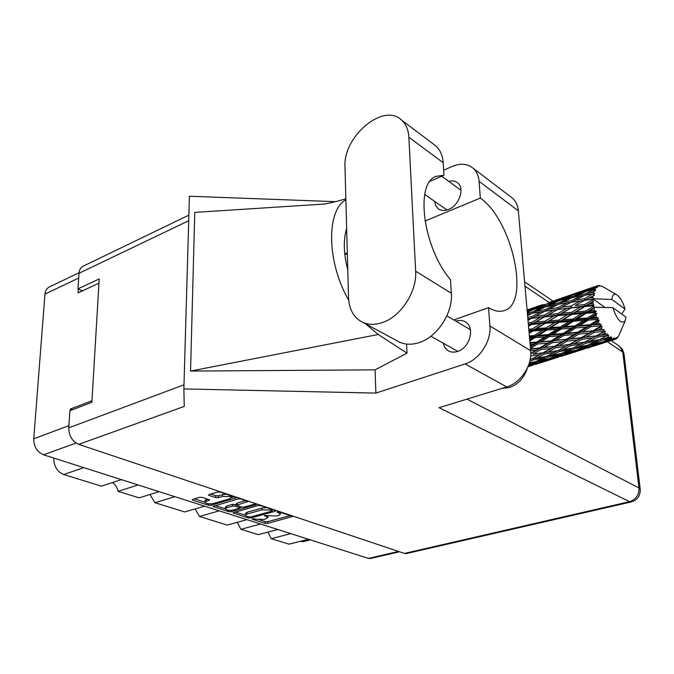 <?xml version="1.0" encoding="UTF-8"?>
<svg xmlns="http://www.w3.org/2000/svg" width="674" height="674" viewBox="0 0 674 674"><rect width="100%" height="100%" fill="white"/><g stroke="black" fill="none" stroke-linecap="round" stroke-linejoin="round"><path stroke-width="1.01" d="M231.334 495.837L231.308 497.606L229.91 496.536L222.664 496.435L218.494 497.656L215.79 497.623L209.024 495.398L208.468 494.986L209.05 494.548L217.491 492.045L220.23 492.079L236.414 497.715L211.24 505.273L208.578 505.239L192.84 500.192L192.275 499.779L192.831 499.358L192.84 500.192M207.541 499.046L206.497 499.35L206.455 501.186L204.947 502.307C206.295 503.815 209.167 504.211 213.54 503.478L229.724 498.785L231.308 497.606L234.257 496.772M256.305 504.144L254.452 504.127L244.013 507.067L241.376 507.042L236.582 505.256L247.813 501.523L240.787 498.954L238.099 498.92L212.967 506.427L228.722 511.692L231.334 511.726L256.221 504.716L256.305 504.144M206.455 501.186L209.707 499.973L202.385 497.361L199.673 497.328L192.831 499.358M258.016 505.567L232.977 512.847L248.209 517.944L250.77 517.969L275.144 511.288L275.759 510.858L275.295 510.504L260.653 505.601L258.016 505.567M399.53 551.779L370.481 558.502L368.459 558.401L43.507 454.798C37.07 451.968 33.818 446.626 33.742 438.799L44.973 294.108C45.31 290.705 46.7 288.362 49.143 287.082L79.069 272.726M255.834 519.283L254.157 518.744L252.295 519.25L265.16 523.378L267.679 523.403L292.583 516.469L279.356 511.861L277.107 512.139L280.569 514.051L278.598 515.416L276.551 515.972L264.435 515.602L267.932 517.506L266.011 518.828L264.006 519.376L255.834 519.283M174.886 496.687L154.91 502.72L184.735 511.937L204.626 506.166M138.136 484.968L118.085 491.338L139.139 497.842L159.157 491.666M290.806 533.639L271.268 538.686L289.003 544.162L308.456 539.267M260.611 524.01L240.93 529.301L258.26 534.659L277.857 529.511M219.261 510.833L199.42 516.478L227.222 525.071L246.962 519.662M72.388 409.784L70.366 409.059L70.265 410.601M70.366 409.059L91.984 400.71M78.319 289.02L78.066 292.895L98.952 283.164M310.301 539.857L303.014 541.685L300.419 541.289M83.787 467.638L63.668 474.513L101.386 486.173L121.472 479.652M149.973 494.497L154.91 502.72M112.516 482.559C115.33 484.572 117.183 487.496 118.085 491.338M63.668 474.513C57.18 471.699 53.869 466.273 53.752 458.21M267.915 532.123L271.268 538.686M237.214 522.333L240.93 529.301M195.157 508.912L199.42 516.478M267.932 515.821L267.932 517.506M280.561 512.358L280.569 514.051M259.549 519.822L265.16 521.634L267.688 521.659L290.384 515.551M272.347 510.269L273.577 509.923M235.192 511.979L245.361 515.256L246.92 516.419L250.517 517.017L271.917 511.128L272.018 510.58L270.232 509.982L261.883 509.881L247.232 513.95L245.361 515.265M266.693 507.623L261.891 508.086L261.883 509.881M245.361 515.18L245.378 513.487L247.248 512.164L261.891 508.086M225.352 508.811L215.183 505.534M245.656 500.58L237.197 503.006L236.608 503.436L236.582 505.256M241.477 507.067L239.978 507.497M226.894 507.749L225.352 508.87C226.666 510.311 229.463 510.673 233.743 509.965L239.978 507.952L235.184 506.174L232.547 506.14L226.894 507.749L226.919 505.947L225.377 507.059L225.352 508.794M226.919 505.947L232.564 504.329L236.591 504.818M206.497 499.35L204.98 500.479L204.947 502.231M226.472 494.168L222.69 494.59L222.664 496.435M210.659 494.067L215.823 495.778L218.519 495.811L222.69 494.59M194.491 498.87L204.947 502.24M362.789 322.349L397.02 340.766C403.507 344.7 411.005 345.273 419.506 342.468C437.485 336.722 453.012 312.854 451.344 293.232L450.493 279.643C423.12 247.99 414.695 183.058 436.061 176.352L443.964 175.24L443.18 162.729C442.649 155.492 440.189 149.881 435.783 145.896L433.475 144.152M348.517 297.327C348.964 308.136 352.856 316.013 360.194 320.95C366.698 324.919 374.264 325.399 382.891 322.391C401.123 316.232 417.113 291.404 415.647 271.226L408.865 137.218C408.41 129.804 405.984 124.092 401.586 120.09C383.396 102.128 342.721 136.856 344.995 167.026L348.517 297.327M527.405 367.987C524.279 377.836 518.281 384.349 509.409 387.533L502.088 388.334M443.088 343.117L444.798 347.447L447.848 350.539C450.679 352.308 453.922 352.603 457.579 351.44C469.576 348.054 475.263 327.893 465.877 322.239C462.971 320.31 459.634 319.956 455.868 321.161M434.629 201.358L435.674 205.545L438.075 208.637C440.931 210.793 444.427 211.063 448.572 209.437C459.146 205.545 465.026 188.4 457.705 182.924C455.287 180.961 452.305 180.438 448.741 181.373M510.538 196.69L512.366 198.08C515.812 201.189 517.809 205.444 518.34 210.827L479.062 181.306C478.591 175.745 476.619 171.39 473.148 168.247C467.47 163.613 460.46 163.024 452.119 166.478L443.652 170.202M404.434 553.421L629.524 501.675L631.209 501.936L406.405 553.548L404.434 553.421L78.681 444.351L184.246 406.43L183.867 388.932L375.89 393.094L465.085 363.935C479.357 359.655 491.413 341.322 489.922 325.989L530.674 350.716L518.34 210.827M530.674 350.716C532.308 365.519 520.69 382.984 506.713 386.91L439.035 407.703L629.524 501.675C635.97 499.493 639.12 494.918 638.977 487.951L622.776 352.131L607.417 341.777M489.922 325.989L488.54 307.656L453.787 319.939M365.738 323.941L378.232 334.489L407.003 353.151L406.582 344.069M407.003 353.151L375.064 369.849L375.89 393.094M345.855 198.796C335.29 202.065 321.043 204.904 322.93 204.138L194.778 212.394L190.54 371.079L375.064 369.849M183.867 388.932L189.411 196.244L335.425 201.661M424.999 221.047L480.326 198.08L479.062 181.306M188.712 220.718L79.018 273.29L77.982 288.868L82.43 290.865M79.018 273.29C79.313 269.844 80.661 267.494 83.062 266.222L188.872 215.132M78.681 444.351C72.219 441.386 68.908 435.884 68.756 427.847L69.894 410.744L91.891 402.268L99.204 278.918L77.982 288.868M488.54 307.656C494.505 311.194 499.796 312.155 504.422 310.529C530.623 303.132 512.24 220.086 480.326 198.08M347.354 254.267L344.793 254.149M345.88 199.715C326.064 210.928 326.738 262.026 348.711 300.334M347.776 269.903C343.58 253.609 343.209 239.801 346.655 228.461M323.739 204.003L325.18 203.91M378.232 334.489L190.54 371.079M430.012 181.323L443.964 175.24M589.042 304.092L592.968 301.809L593.179 303.688L589.042 304.092L585.335 305.92L529.705 339.789M562.015 313.199L571.046 307.942L580.533 306.965L571.501 312.332L562.015 313.199L529.073 332.602M535.729 322.062L544.525 316.906L553.725 315.996L544.937 321.254L535.729 322.062L528.492 325.989M597.4 285.734L593.061 287.267L597.4 285.734L599.279 286.29L598.47 285.464L602.48 286.45M595.951 286.661L586.944 290.393L578.427 292.752L595.951 286.661L597.653 287.124L596.675 286.105M595.125 287.596L594.594 288.447L590.871 289.373L595.125 287.596L596.979 287.773L595.765 286.838M594.089 289.5L585.344 293.822L576.54 295.659L586.363 291.303L594.089 289.5L595.791 289.668L594.594 288.447M593.567 291.042L593.263 292.322L589.413 293.038L595.344 290.806L593.971 289.803M593.019 293.822L584.569 298.641L575.444 300.023L585.007 295.195L594.67 293.662L593.263 292.322M592.834 295.878L592.783 297.52L588.781 298.051L594.485 295.212L592.968 294.235M604.805 307.344L593.221 299.079L594.333 298.818L592.783 297.52M594.333 298.818L611.874 299.458C612.278 295.119 613.803 293.502 616.466 294.605L602.952 286.753M621.698 314.033L625.009 309.037C622.886 301.649 620.038 296.838 616.466 294.605M527.953 366.757L532.334 365.359M592.808 299.357L592.834 299.863L584.678 304.538L575.217 305.566L584.51 300.385L593.221 299.079M592.968 301.809L593.449 301.295L592.834 299.863M593.491 305.76L593.583 306.316L585.672 311.144L575.891 311.952L584.897 306.544L593.491 305.76L593.87 305.027L593.179 303.688M612.835 307.647C617.081 320.007 621.192 324.405 625.169 320.858L625.994 317.125L612.835 307.647L594.131 307.277L593.583 306.316M550.018 359.773L557.836 357.346M535.4 364.432L549.874 359.874L535.4 364.432M528.256 366.024L535.628 364.044L527.978 366.707M593.996 308.439L594.451 310.444L590.18 310.781L595.252 307.024M595.016 312.601L595.176 313.183L587.492 318.01L577.416 318.751L586.153 313.275L595.016 312.601L596.305 311.464L594.451 310.444M595.833 315.339L596.507 317.336L592.126 317.673L595.833 315.339L596.903 313.595L595.176 313.183M597.29 319.451L597.509 319.998L590.011 324.7L579.699 325.517L588.208 320.142L597.29 319.451L598.411 318.052L596.507 317.336M598.36 322.054L599.211 323.916L594.738 324.304L598.36 322.054L599.22 320.108L597.509 319.998M600.163 325.828L600.416 326.326L593.061 330.766L582.58 331.81L590.913 326.679L600.163 325.828L601.107 324.261L599.211 323.916M601.419 328.137L602.388 329.738L597.863 330.243L601.419 328.137L602.067 326.098L600.416 326.326M603.441 331.338L603.727 331.743L596.448 335.804L585.883 337.211L594.097 332.459L603.441 331.338L604.216 329.662L602.388 329.738M604.805 333.192L605.816 334.422L601.275 335.113L604.805 333.192L605.269 331.17L603.727 331.743M606.912 335.61L599.944 339.494L589.388 341.364L597.543 337.11L606.912 335.61L607.535 333.925L605.816 334.422M608.285 336.899L609.288 337.691L604.755 338.584L608.285 336.899L608.605 335.003L607.198 335.896M610.341 338.382L603.323 341.617L592.85 344.026L601.023 340.336L610.341 338.382L610.838 336.773L609.288 337.691M611.638 339.022L612.565 339.325L608.083 340.463L611.638 339.022L611.857 337.354L610.619 338.533M613.509 339.494L596.052 345.029L604.317 341.937L613.509 339.494L613.921 338.036L612.565 339.325M615.185 339.342L611.048 340.64L614.646 339.46L614.831 338.095L613.753 339.502M614.646 339.46L616.584 337.666L616.424 338.769L617.325 337.202L617.14 338.196L618.951 335.332M536.605 363.421L535.628 364.044M531.87 365.375L532.418 365.359M576.009 351.601L584.038 349.107M560.97 356.386L575.866 351.702L560.97 356.386M553.43 358.703L543.556 361.542L551.281 358.635L561.29 355.965L553.43 358.703M539.09 362.764L529.233 365.3L536.782 362.14L546.74 359.781L539.09 362.764M529.048 363.842L532.266 363.151L528.761 364.685M534.398 361.871L532.266 363.151M528.526 365.325L529.233 365.3M536.782 362.14L536.336 361.306M548.333 358.804L546.74 359.781M542.149 361.601L543.556 361.542M551.281 358.635L550.928 358.062M562.301 355.333L561.29 355.965M557.364 357.363L557.92 357.338M616.693 338.306L617.14 338.196M602.716 343.209L610.956 340.64M615.539 339.123L616.23 338.887M587.231 348.129L602.564 343.302L587.231 348.129M579.539 350.488L569.437 353.403L577.441 350.404L587.652 347.674L579.539 350.488M564.863 354.65L554.812 357.245L562.596 354.002L572.799 351.575L564.863 354.65M550.237 358.349L540.219 360.641L547.852 357.144L557.996 355.029L550.237 358.349M529.697 361.652L533.227 359.874L543.269 358.046L535.687 361.601L529.343 362.898M531.887 358.88L530.109 359.849M533.227 359.874L532.704 358.526M545.982 356.487L543.269 358.046M537.473 360.784L540.219 360.641M547.852 357.144L547.355 356.049M560.178 353.724L557.996 355.029M552.646 357.338L554.812 357.245M562.596 354.002L562.158 353.151M574.442 350.564L572.799 351.575M567.988 353.462L569.437 353.403M577.441 350.404L577.096 349.823M588.697 347.017L587.652 347.674M583.558 349.124L584.122 349.098M591.368 346.31L581.081 348.964L589.152 345.627L599.582 343.133L591.368 346.31M576.422 350.101L566.16 352.443L574.08 348.854L584.425 346.68L576.422 350.101M561.526 353.446L551.357 355.484L559.091 351.668L569.387 349.781L561.526 353.446M546.74 356.352L536.647 358.113L544.272 354.077L554.458 352.46L546.74 356.352M530.674 355.973L539.672 354.751L532.098 358.854L530.244 359.141M544.272 354.077L543.8 352.612L536.656 356.403M543.16 352.814L533.083 354.12L540.775 349.604L550.911 348.407L539.672 354.751M532.864 358.442L536.647 358.113M557.752 350.657L554.458 352.46M548.013 355.72L551.357 355.484M559.091 351.668L558.577 350.312M572.184 348.188L569.387 349.781M563.346 352.612L566.16 352.443M574.08 348.854L573.582 347.742M586.692 345.341L584.425 346.68M578.873 349.073L581.081 348.964M589.152 345.627L588.714 344.768M601.275 342.106L599.582 343.133M594.569 345.096L596.052 345.029M604.317 341.937L603.971 341.356M610.467 340.665L611.048 340.64M588.099 345.046L577.685 347.152L585.706 343.226L596.237 341.28L588.099 345.046M572.984 348.037L562.647 349.857L570.541 345.711L580.946 344.043L572.984 348.037M557.979 350.623L547.777 352.165L555.544 347.826L565.84 346.411L557.979 350.623M530.665 350.657L536.201 350.092L530.783 353.336M540.775 349.604L540.472 348.129L530.783 353.766M530.472 348.458L537.574 344.01L547.591 343.133L539.731 347.961L540.472 348.129L536.201 350.092M534.204 353.985L533.083 354.12M555.544 347.826L555.149 346.335L543.8 352.612L547.777 352.165M554.458 346.352L544.314 347.481L552.174 342.704L562.386 341.667L550.911 348.407M570.541 345.711L570.069 344.229L563.068 347.919M569.446 344.422L559.108 345.787L567.07 341.145L577.441 339.915L565.84 346.411M558.754 350.21L562.647 349.857M584.35 342.198L580.946 344.043M574.273 347.405L577.685 347.152M585.706 343.226L585.184 341.853M599.102 339.654L596.237 341.28M589.961 344.203L592.85 344.026M601.023 340.336L600.526 339.216M605.825 340.581L608.083 340.463M584.602 342.156L574.155 343.757L582.193 339.3L592.732 337.834L584.602 342.156M539.731 347.961L530.505 348.846M530.135 344.608L533.075 344.372L530.269 346.15M537.574 344.01L537.473 342.628L530.345 347.026M529.806 340.934L534.903 337.666L544.718 336.975L536.681 342.089L537.473 342.628L533.075 344.372M552.174 342.704L551.964 341.263L540.472 348.129L544.314 347.481M551.197 340.901L541.188 341.735L549.209 336.646L559.268 335.854L551.197 340.901L551.964 341.263L547.591 343.133M567.07 341.145L566.758 339.662L555.149 346.335L559.108 345.787M566.034 339.477L555.797 340.48L563.877 335.467L574.13 334.548L566.034 339.477L566.758 339.662L562.386 341.667M582.193 339.3L581.788 337.792L570.069 344.229L574.155 343.757M581.114 337.8L570.718 338.988L578.84 334.093L589.312 332.998L577.441 339.915M597.543 337.11L597.054 335.61L590.213 339.191M596.448 335.804L592.732 337.834M585.386 341.743L589.388 341.364M601.259 338.853L604.755 338.584M536.681 342.089L529.958 342.594M529.553 338.028L530.505 337.969L529.596 338.542M534.903 337.666L535.004 336.461L530.505 337.969M549.209 336.646L549.2 335.332L537.473 342.628L541.188 341.735M548.4 334.616L538.602 335.298L546.858 330.033L556.673 329.342L548.4 334.616L549.2 335.332L544.718 336.975M563.877 335.467L563.767 334.068L551.964 341.263L555.797 340.48M562.975 333.512L552.916 334.287L561.189 329.022L571.24 328.289L562.975 333.512L563.767 334.068L559.268 335.854M578.84 334.093L578.621 332.627L566.758 339.662L570.718 338.988M577.862 332.248L567.592 333.141L575.874 327.926L586.186 327.084L577.862 332.248L578.621 332.627L574.13 334.548M594.097 332.459L593.777 330.951L581.788 337.792L585.883 337.211M593.061 330.766L593.777 330.951L589.312 332.998M605.269 331.17L597.054 335.61L601.275 335.113M529.141 333.377L532.932 330.985L542.469 330.327L534.204 335.593L529.368 335.922M532.932 330.985L533.227 330.041L528.955 331.204M534.204 335.593L535.004 336.461L538.602 335.298M546.858 330.033L547.052 328.946L542.469 330.327M561.189 329.022L561.274 327.808L549.2 335.332L552.916 334.287M560.482 326.924L550.658 327.615L559.176 322.256L568.974 321.549L560.482 326.924L561.274 327.808L556.673 329.342M575.874 327.926L575.849 326.604L563.767 334.068L567.592 333.141M575.057 325.871L564.989 326.604L573.49 321.22L583.574 320.487L575.057 325.871L575.849 326.604L571.24 328.289M590.913 326.679L590.778 325.272L578.621 332.627L582.58 331.81M590.011 324.7L590.778 325.272L586.186 327.084M602.067 326.098L593.777 330.951L597.863 330.243M546.269 327.918L536.748 328.592L545.258 323.301L554.786 322.576L546.269 327.918L547.052 328.946L550.658 327.615M528.526 326.368L531.778 324.413L541.011 323.638L532.477 328.904L528.77 329.173M531.778 324.413L532.258 323.79L528.374 324.632M532.477 328.904L533.227 330.041L536.748 328.592M545.258 323.301L545.637 322.517L541.011 323.638M559.176 322.256L559.462 321.304L554.786 322.576M573.49 321.22L573.667 320.125L561.274 327.808L564.989 326.604M572.892 319.08L563.093 319.805L571.847 314.404L581.654 313.621L572.892 319.08L573.667 320.125L568.974 321.549M588.208 320.142L588.276 318.92L575.849 326.604L579.699 325.517M587.492 318.01L588.276 318.92L583.574 320.487M599.22 320.108L590.778 325.272L594.738 324.304M558.712 320.142L549.184 320.9L557.979 315.601L567.466 314.775L558.712 320.142L559.462 321.304L563.093 319.805M527.995 320.344L531.533 318.372L540.43 317.344L531.609 322.45L528.205 322.779M531.533 318.372L527.86 318.827M531.609 322.45L532.258 323.79L528.332 324.194M544.525 316.906L532.258 323.79L545.637 322.517L549.184 320.9M544.482 315.053L535.611 316.131L544.702 311.27L553.565 310.032L544.482 315.053L545.072 316.468L540.43 317.344M544.937 321.254L545.637 322.517L573.667 320.125L577.416 318.751M557.979 315.601L558.434 314.977L553.725 315.996M571.847 314.404L572.209 313.612L567.466 314.775M586.153 313.275L586.414 312.323L573.667 320.125L588.276 318.92L592.126 317.673M585.672 311.144L586.414 312.323L581.654 313.621M596.903 313.595L588.276 318.92L598.411 318.052M557.777 313.612L548.585 314.581L557.659 309.501L566.817 308.414L557.777 313.612L558.434 314.977L545.072 316.468L548.585 314.581M527.574 315.592L532.199 313.267L540.759 311.86L531.643 316.662L527.717 317.21M527.447 314.118L528.374 313.949L527.472 314.387M531.626 313.553L528.374 313.949M531.643 316.662L532.157 318.111L535.611 316.131M544.617 311.312L540.759 311.86M553.329 311.902L545.072 316.468L527.852 318.718M557.659 309.501L553.565 310.032M571.046 307.942L558.434 314.977L572.209 313.612L575.891 311.952M570.979 306.063L561.83 307.218L571.148 302.247L580.297 300.941L570.979 306.063L571.577 307.504L566.817 308.414M571.501 312.332L572.209 313.612L586.414 312.323L590.18 310.781M584.897 306.544L585.335 305.92L580.533 306.965M595.134 307.083L586.414 312.323L596.305 311.464M557.752 307.774L548.889 309.088L558.249 304.353L567.061 302.879L557.752 307.774L558.266 309.248L561.83 307.218M544.937 309.72L536.403 311.194L545.763 306.737L554.298 305.069L544.937 309.72L545.367 311.169M527.279 312.256L533.724 309.408L541.963 307.538L532.586 311.919L527.346 312.963M527.178 311.043L530.042 310.31L527.22 311.514M532.064 310.133L530.042 310.31M532.586 311.919L532.873 313.149M544.651 307.251L541.963 307.538M533.463 313.048L536.403 311.194M557.642 304.648L554.298 305.069M545.434 311.161L548.889 309.088M571.046 302.306L567.061 302.879M580.516 302.592L575.217 305.566M584.51 300.385L580.297 300.941M584.678 304.538L585.335 305.92L547.01 310.933M593.449 301.295L585.335 305.92L593.87 305.027M571.358 300.688L562.537 302.247L572.125 297.689L580.946 295.937L571.358 300.688L571.788 302.154M558.611 302.997L550.068 304.749L559.681 300.478L568.19 298.531L558.611 302.997L558.898 304.235M546.269 305.592L538.037 307.555L547.633 303.595L555.881 301.421L546.269 305.592L546.437 306.594M527.119 310.402L543.969 304.631L534.356 308.498L527.127 310.478M527.843 309.72L532.426 308.187L527.093 310.133M533.024 308.144L532.426 308.187M534.356 308.498L534.44 309.24M545.333 304.53L543.969 304.631M536.108 308.844L538.037 307.555M557.971 301.227L555.881 301.421M547.583 306.367L550.068 304.749M570.962 298.228L568.19 298.531M559.53 304.126L562.537 302.247M584.375 295.507L580.946 295.937M571.881 302.137L575.444 300.023M625.009 309.037L611.874 299.458M584.569 298.641L585.091 300.132L588.781 298.051M572.605 296.543L564.087 298.59L573.911 294.538L582.437 292.272L572.605 296.543L572.782 297.554M560.296 299.568L552.048 301.851L570.103 295.625L560.296 299.568L560.38 300.309M548.366 302.929L558.19 299.298L548.366 302.929L548.392 303.384M550.186 302.028L553.43 300.89M542.553 304.665L531.5 308.49M539.756 305.878L540.405 305.432M558.805 299.256L558.19 299.298M550.683 302.769L552.048 301.851M571.518 295.507L570.103 295.625M562.116 299.905L564.087 298.59M584.585 292.078L582.437 292.272M573.987 297.301L576.54 295.659M585.344 293.822L585.647 295.077M586.304 294.959L589.413 293.038M574.619 293.881L566.371 296.476L584.661 290.165L574.619 293.881L574.644 294.336M576.38 292.996L579.741 291.817M568.544 295.701L557.196 299.627M565.713 296.922L566.371 296.476M585.293 290.123L584.661 290.165M577.037 293.687L578.427 292.752M586.944 290.393L587.037 291.143M588.84 290.705L590.871 289.373M595.26 286.484L583.608 290.511M598.234 285.498L597.467 285.751M592.379 287.731L593.061 287.267M599.363 285.431L598.866 285.633M594.215 298.877L573.978 301.826M601.107 324.261L528.879 330.395M604.216 329.662L563.767 334.068L529.452 336.89M588.116 336.924L530.017 343.268M560.793 345.577L530.539 349.199M368.459 558.401L398.494 551.433M76.044 443.062L43.507 454.798M33.742 438.799L68.908 425.614M78.698 278.05L44.973 294.108M301.48 541.626L309.518 539.604M266.441 515.273L266.441 516.394M264.764 515.332L264.764 515.846M279.095 511.793L279.103 512.939M277.427 511.869L277.427 512.383M291.952 516.073L291.96 516.899M267.688 521.659L267.679 523.403M265.16 521.634L265.16 523.378M252.295 518.744L252.295 519.25M275.144 510.445L275.144 511.288M250.779 516.941L250.77 517.969M248.217 516.832L248.209 517.944M233.482 512.459L233.474 513.217M272.018 509.401L272.018 510.58M270.232 508.811L270.232 509.982M247.248 512.164L247.232 513.95M228.739 510.277L228.722 511.692M213.515 506.014L213.498 506.814M247.215 501.111L247.215 501.962M237.197 503.006L237.172 504.826M256.221 504.127L256.221 504.716M231.351 510.336L231.334 511.726M239.481 506.418L239.472 507.581M235.209 504.363L235.184 506.174M232.564 504.329L232.547 506.14M209.151 499.569L209.134 500.403M218.519 495.811L218.494 497.656M215.823 495.778L215.79 497.623M209.041 494.548L209.024 495.398M235.824 497.294L235.816 498.162M211.265 503.849L211.24 505.273M208.611 503.815L208.578 505.239M549.024 302.415L524.987 286.214M466.989 399.118L638.977 487.951L640.207 489.206L623.998 353.724L619.574 346.276L611.192 340.589M68.756 427.847L183.985 384.82M506.713 386.91L465.085 363.935M344.768 253.913L347.312 252.86M345.661 232.142L346.739 231.679M618.85 345.787L622.549 349.562L624.031 354.01M443.18 162.729L408.865 137.218M451.344 293.232L415.647 271.226M272.347 509.51L272.347 510.825M239.986 506.587L239.978 507.952M447.848 350.539L448.977 351.171M438.075 208.637L439.018 209.294M446.862 315.845L470.418 329.755M441.689 176.234L460.982 190.287M424.73 194.441L447.005 209.993M430.854 336.25L457.806 351.365M552.941 301.067L524.599 281.825M631.209 501.936C637.503 499.948 640.502 495.702 640.207 489.206M512.366 198.08L473.148 168.247M435.783 145.896L401.586 120.09M625.169 320.858L618.842 335.551M614.233 339.645L615.337 339.3M536.26 356.622L537.372 356.032M562.723 348.096L563.809 347.531M589.944 339.334L590.997 338.795M535.763 306.99L538.172 306.156M561.577 298.085L564.054 297.234M588.107 288.935L590.643 288.059M574.509 301.75L575.68 301.556M547.49 310.866L548.703 310.663"/></g></svg>
